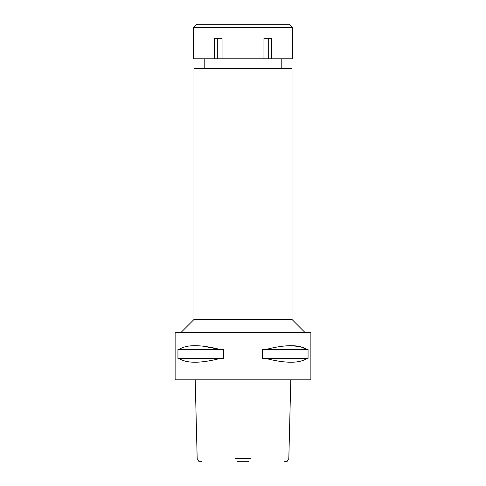 <?xml version="1.0" encoding="UTF-8"?>
<svg xmlns="http://www.w3.org/2000/svg" width="486" height="486" viewBox="0 0 486 486"><rect width="100%" height="100%" fill="white"/><g stroke="black" fill="none" stroke-linecap="round" stroke-linejoin="round"><path stroke-width="0.73" d="M237.223 461.7L248.777 461.7M290.792 379.821L288.824 458.517L286.94 461.7L284.346 461.7M201.654 461.7L199.06 461.7L197.176 458.517L195.208 379.821M235.163 458.517L250.837 458.517M243 379.821L310.87 379.821L310.87 332.418L175.13 332.418L175.13 379.821L243 379.821M178.97 358.382L177.943 358.382L177.943 349.549L178.97 349.549C186.478 344.38 200.323 344.38 220.486 349.549L223.651 349.549L223.651 358.382L220.486 358.382C200.347 363.522 186.509 363.522 178.97 358.382L220.486 358.382M202.875 346.147L220.486 349.549L178.97 349.549M290.993 345.692L300.239 346.621L307.031 349.549C299.522 344.38 285.683 344.38 265.514 349.549L262.349 349.549L262.349 358.382L265.514 358.382C285.653 363.522 299.491 363.522 307.031 358.382L265.514 358.382M265.514 349.549L308.057 349.549L308.057 358.382L307.031 358.382M181.053 332.418L193.981 319.49L292.019 319.49L304.947 332.418M292.019 319.49L292.019 68.471L193.981 68.471L193.981 319.49M243 58.776L292.372 58.776L292.56 27.532L193.44 27.532L193.628 58.776L243 58.776M271.419 58.776L271.419 38.303L263.953 38.303L263.953 58.776M268.278 38.303L268.278 58.776M222.047 58.776L222.047 38.303L214.581 38.303L214.581 58.776M217.722 38.303L217.722 58.776M292.56 27.532L289.328 24.3L196.672 24.3L193.44 27.532M243 458.517L243 461.7M204.217 68.471L204.217 58.776M281.783 68.471L281.783 58.776"/></g></svg>
